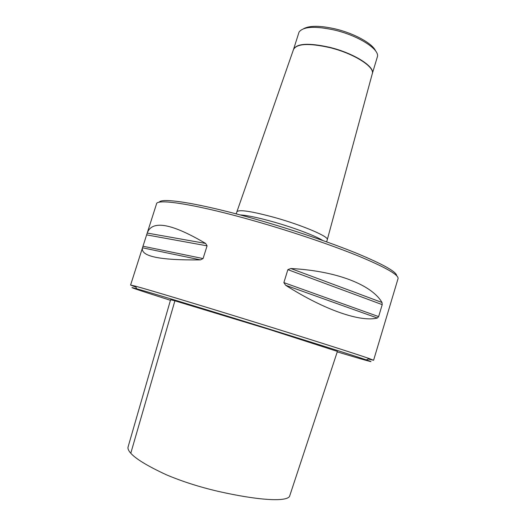 <?xml version="1.0" encoding="UTF-8"?>
<svg xmlns="http://www.w3.org/2000/svg" width="526" height="526" viewBox="0 0 526 526"><rect width="100%" height="100%" fill="white"/><g stroke="black" fill="none" stroke-linecap="round" stroke-linejoin="round"><path stroke-width="0.79" d="M375.603 50.95C372.75 43.671 354.478 33.467 335.549 28.983C320.36 25.537 309.735 25.439 303.68 28.68M337.251 351.887C364.663 360.132 378.937 364.156 366.398 359.896C353.544 355.504 305.889 340.407 251.776 323.661C197.671 306.908 149.825 292.443 136.734 288.8C123.176 285.007 139.923 290.608 170.431 300.293M174.895 300.806L269.128 329.407L337.409 351.407L289.53 496.419C286.17 502.028 257.97 500.43 217.56 491.218C199.045 486.866 181.983 481.389 166.374 474.794C147.773 466.161 135.912 458.974 130.783 453.248C128.574 450.782 127.66 448.731 128.042 447.093L170.595 299.741L174.895 300.806L130.783 453.248M377.346 318.02C360.836 322.293 325.042 310.353 285.671 285.276L283.876 282.607L287.867 269.654L290.832 268.516C337.107 270.916 372.013 285.059 382.007 302.489L382.218 304.633L378.628 316.613L377.346 318.02L285.671 285.276M200.445 259.883C159.726 260.377 140.409 256.346 142.493 247.792L147.201 233.057C152.04 219.868 171.515 223.326 205.627 243.439L207.08 245.846L203.075 258.568L200.445 259.883L142.493 247.792M368.075 358.962L373.591 360.271L398.044 278.635C398.899 274.986 385.985 267.57 359.304 256.386C332.741 245.497 293.732 232.209 256.971 221.663C198.17 204.719 156.768 198.184 156.531 203.871L147.102 233.38M373.591 360.271L368.969 358.462C356.043 353.926 307.598 338.481 252.473 321.419C197.342 304.35 148.648 289.727 135.419 286.164L130.586 285.046L135.879 287.084M236.904 211.728L236.917 211.702C239.185 209.322 252.046 211.334 275.499 217.738C303.061 225.496 329.296 236.805 327.297 239.678L326.626 241.868M293.561 49.332L299.057 32.053C303.272 26.504 315.186 25.859 334.806 30.12C357.996 35.577 379.082 48.885 377.517 56.341L372.29 73.706M159.253 202.247C161.134 197.151 201.695 203.674 258.016 219.875C293.455 230.033 331.051 242.815 357.101 253.46C383.316 264.4 396.519 271.83 396.716 275.755M283.876 282.607L378.628 316.613M287.867 269.654L382.218 304.633M290.832 268.516L382.007 302.489M143 246.234L203.075 258.568M146.629 234.879L207.08 245.846M147.201 233.057L205.627 243.439M236.937 211.636L293.508 49.49C296.736 43.632 308.703 42.974 329.407 47.518C353.597 53.297 375.242 67.019 372.244 73.864L327.31 239.606M293.574 49.28C296.789 43.395 308.755 42.731 329.486 47.274C353.696 53.054 375.347 66.802 372.309 73.647M240.139 214.924C247.213 215.325 258.549 217.718 274.138 222.11C294.534 227.896 315.745 235.977 322.819 240.513M130.586 285.046L142.566 247.568M366.398 359.896L368.969 358.462M136.734 288.8L135.419 286.164M236.917 211.702L236.227 213.885"/></g></svg>
